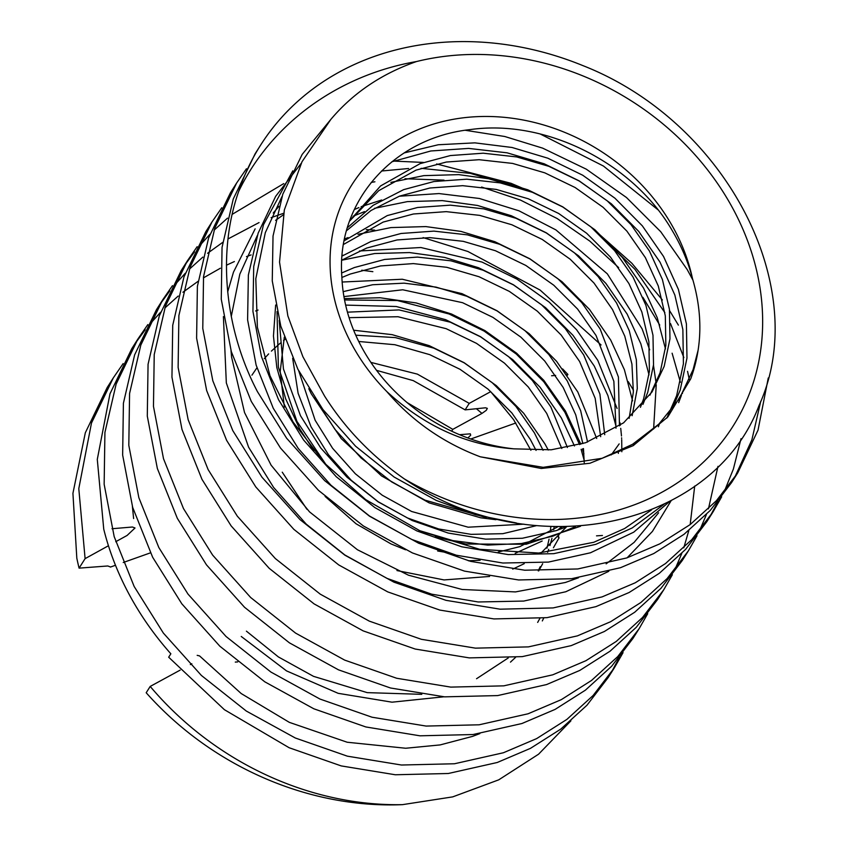 <?xml version="1.0" encoding="UTF-8"?>
<svg xmlns="http://www.w3.org/2000/svg" width="847" height="847" viewBox="0 0 847 847"><rect width="100%" height="100%" fill="white"/><g stroke="black" fill="none" stroke-linecap="round" stroke-linejoin="round"><path stroke-width="1.27" d="M721.665 496.818L713.068 511.842L691.755 539.645L665.52 563.541L635.25 582.778L602.048 596.913L553.112 607.924L500.09 609.184L445.998 600.332L393.95 582.164L344.909 555.198L299.997 519.592L261.967 477.2L232.787 430.625L212.819 380.779L202.772 328.435L203.545 276.598L214.778 228.214L236.62 183.037L246.435 168.786M236.62 183.037L230.448 192.777L208.606 237.954L197.383 286.339L196.61 338.175L206.647 390.52L226.625 440.366L255.794 486.94L293.835 529.333L338.747 564.938L387.778 591.905L439.837 610.073L493.928 618.924L546.94 617.664L595.886 606.653L629.088 592.519L659.358 573.281L685.594 549.385L706.906 521.583L713.068 511.842M697.007 535.78L688.41 550.804L667.097 578.607L640.872 602.503L610.592 621.73L577.389 635.875L528.454 646.886L475.442 648.146L421.34 639.294L369.292 621.126L320.251 594.149L275.339 558.554L237.308 516.162L208.129 469.587L188.161 419.741L178.124 367.397L178.886 315.56L190.12 267.176L211.962 221.999L221.776 207.748M540.1 133.932L603.424 166.033L657.886 209.707M205.8 231.729L183.958 276.916L172.724 325.301L171.952 377.137L181.999 429.482L201.967 479.328L231.146 525.902L269.177 568.295L314.089 603.89L363.13 630.867L415.178 649.035L469.27 657.886L522.281 656.626L571.227 645.615L604.43 631.47L634.699 612.243L660.935 588.347L682.248 560.545L688.41 550.804M672.359 574.742L663.752 589.766L642.439 617.569L616.214 641.465L585.933 660.692L552.731 674.826L503.796 685.848L450.784 687.108L396.682 678.256L344.634 660.088L295.603 633.111L250.68 597.516L212.65 555.124L183.471 508.549L163.503 458.703L153.466 406.359L154.228 354.522L165.461 306.138L187.303 260.95L197.129 246.71M678.383 325.11L669.585 310.605M662.386 299.986L631.873 263.269L595.208 230.638M530.37 191.528L511.059 183.312L436.639 163.958M423.458 162.433L393.643 161.089M283.703 183.619L232.247 214.312M227.504 218.134L214.111 230.14M209.918 234.312L198.156 247.345M194.492 251.855L184.286 265.863M187.303 260.961L181.142 270.691L159.3 315.878L148.066 364.263L147.293 416.099L157.341 468.444L177.309 518.29L206.488 564.864L244.518 607.257L289.43 642.852L338.472 669.829L390.52 687.997L444.611 696.848L497.634 695.588L546.569 684.567L579.772 670.432L610.052 651.205L636.277 627.309L657.59 599.507L663.752 589.766M647.701 613.704L639.093 628.728L617.791 656.531L591.555 680.427L561.286 699.654L528.073 713.788L479.137 724.799L426.126 726.07L372.034 717.218L319.975 699.05L270.945 672.073L226.033 636.478L187.992 594.086L158.812 547.511L138.844 497.665L128.808 445.321L129.58 393.484L140.803 345.1L162.645 299.912L172.47 285.661M283.607 213.285L271.104 217.658M259.044 222.581L228.044 238.928M222.708 242.369L207.589 253.274M202.846 257.096L189.453 269.102M185.26 273.274L173.497 286.307M169.834 290.817L159.628 304.825M162.645 299.912L156.483 309.653L134.641 354.84L123.408 403.225L122.646 455.061L132.683 507.406L152.651 557.252L181.83 603.826L219.86 646.219L264.783 681.814L313.813 708.78L365.862 726.959L419.964 735.81L472.975 734.54L521.911 723.529L555.113 709.394L585.393 690.167L611.619 666.271L632.931 638.469L639.093 628.728M623.043 652.666L614.435 667.69L593.122 695.493L566.897 719.389L536.627 738.616L503.414 752.75L454.479 763.761L401.467 765.021L347.376 756.17L295.317 738.002L246.286 711.035L201.374 675.44L163.333 633.037L134.154 586.473L114.186 536.627L104.149 484.283L104.922 432.446L116.145 384.062L137.987 338.874L147.812 324.623M366.285 229.622L374.723 230.14M423.098 237.605L467.904 251.495L540.1 290.066L601.063 344.962M628.252 381.626L633.45 390.192M251.093 254.915L246.456 256.62M234.386 261.543L226.435 265.206M220.411 268.213L203.396 277.89M198.05 281.331L182.931 292.236M178.188 296.058L164.794 308.064M160.602 312.236L148.839 325.269M145.176 329.779L134.969 343.787M137.987 338.874L131.825 348.615L109.983 393.802L97.289 459.402L103.747 529.174A289.219 245.005 32.3 0 0 129.157 594.382A289.219 245.005 32.3 0 0 170.85 653.789L168.68 657.208L224.381 709.68L289.155 747.742L341.214 765.91L395.305 774.761L448.317 773.502L497.253 762.491L530.466 748.356L560.735 729.129L586.971 705.233L608.273 677.42L614.446 667.69M768.261 377.974L758.033 430.117L737.726 472.88L716.414 500.693L690.178 524.579L659.908 543.816L626.706 557.951L577.76 568.962L524.748 570.222L470.657 561.37L418.598 543.202L369.567 516.236L324.655 480.63L286.625 438.238L257.446 391.663C224.476 328.901 217.224 251.94 238.706 191.369A289.219 245.005 -147.7 0 1 260.474 145.335A289.219 245.005 -147.7 0 1 582.651 65.515C726.281 121.746 812.908 288.096 758.965 405.702C713.089 527.183 533.674 567.014 404.368 478.936C371.568 456.014 344.962 428.37 324.549 396.004L302.908 356.756L287.853 315.91L279.542 262.147L284.327 209.95L302.008 161.735L330.806 119.448C353.072 93.043 381.626 73.742 416.459 61.556A260.294 220.506 -147.7 0 1 762.565 327.757A260.294 220.506 -147.7 0 1 404.368 478.936M260.474 145.335L255.106 153.815L233.264 198.992L222.041 247.388L221.268 299.224L231.305 351.558L251.273 401.404L280.452 447.978L318.493 490.371L363.405 525.976L412.436 552.943L464.495 571.111L518.586 579.962L571.598 578.702L620.533 567.691L653.746 553.557L684.016 534.319L710.252 510.434L731.554 482.621L737.726 472.88M734.571 477.708L751.871 439.858L760.754 401.309M741.03 438.672L733.375 469.079L724.249 491.631M709.913 516.67L718.087 501.371M717.991 466.337L708.441 508.878M706.451 514.447L699.59 530.593M694.699 486.051L690.178 524.579M688.823 530.55L683.783 547.84M681.793 553.409L674.932 569.544M611.29 672.507L619.453 657.208M386.835 391.6C412.171 421.139 443.32 442.865 480.281 456.798L541.222 468.465L589.914 463.256L633.164 445.66L667.86 416.915L690.729 378.8C702.279 347.175 702.862 313.739 692.465 278.494A190.882 161.703 32.3 0 0 674.371 229.696A190.882 161.703 32.3 0 0 426.592 126.372A190.882 161.703 32.3 0 0 351.791 344.337A190.882 161.703 32.3 0 0 386.835 391.6C424.675 426.454 467.068 445.533 514.013 448.846L551.249 449.789L585.584 442.737L623.593 422.833L652.042 391.939L664.175 366.359L669.966 338.832L669.426 309.314L662.396 279.499L649.469 251.083L631.015 224.635L607.183 200.792L579.232 181.014L548.867 166.33L516.681 156.928L483.224 153.201L450.413 155.552L420.101 163.651L380.578 185.938L349.716 220.675M692.465 278.494C688.209 262.115 681.539 246.276 672.454 230.966C633.789 163.556 546.347 118.686 470.074 129.612C392.976 137.881 335.931 202.306 341.881 277.128A173.529 147.007 32.3 0 0 361.531 346.91A173.529 147.007 32.3 0 0 514.013 448.846M349.546 221.141L378.725 190.67L415.993 170.152L446.305 162.042L479.116 159.702L512.573 163.418L544.759 172.83L575.124 187.515L603.075 207.282L626.896 231.136L645.35 257.583L658.288 285.99L665.308 315.804L665.858 345.322L660.067 372.86L649.935 395.157M346.518 230.723L371.071 210.458L399.551 196.123L429.863 188.013L462.674 185.673L496.141 189.4L528.316 198.801L558.681 213.486L586.643 233.253L610.465 257.107L628.919 283.554L641.846 311.961L648.876 341.786L649.416 371.293L643.625 398.831L640.427 407.312M642.968 404.379L647.733 392.341L653.524 364.803L652.984 335.285L645.954 305.471L633.027 277.064L614.573 250.617L590.751 226.763L562.789 206.996L532.424 192.311L500.249 182.899L466.782 179.183L433.971 181.523L403.659 189.633L373.156 205.302L347.376 227.737M343.501 244.455L383.119 222.094L413.421 213.995L446.242 211.644L479.698 215.371L511.874 224.773L542.249 239.457L570.2 259.235L594.022 283.078L612.476 309.526L624.779 336.143L631.926 364.094L633.365 391.97L629.152 418.344M611.269 454.892L619.168 443.892M632.137 415.697L637.272 388.614L636.351 359.763L629.268 330.711L616.584 303.035L598.13 276.588L574.308 252.734L546.357 232.967L515.992 218.282L483.806 208.881L450.35 205.154L417.539 207.494L387.227 215.604L344.157 240.813M341.786 260.145L366.677 248.065L396.989 239.966L429.8 237.615L463.267 241.342L495.442 250.744L525.807 265.429L553.758 285.206L577.59 309.049L596.044 335.497L613.863 381.33L615.981 428.19M536.384 525.669L502.843 533.684L471.091 534.351L438.682 528.962L407.502 517.983L378.133 501.72L351.24 480.27L328.467 454.754L311.018 426.729L298.112 393.315L292.66 358.292M298.769 370.944L315.126 420.239L332.585 448.264L355.348 473.78L382.241 495.22L411.61 511.482L468.158 527.194L523.954 524.166M619.464 425.84L618.426 377.042L600.152 329.007L581.698 302.559L557.877 278.716L529.915 258.938L499.55 244.254L467.375 234.852L433.908 231.125L401.097 233.476L370.785 241.575L342.061 256.069M341.892 277.467L350.245 274.047L380.547 265.937L413.368 263.597L446.824 267.313L479 276.725L509.375 291.41L537.326 311.177L561.148 335.031L579.602 361.478L595.176 398.323L600.671 436.692M561.36 526.919L557.601 530.158M542.165 541.032L515.188 553.303M480.111 560.28L468.402 560.788M405.586 549.798L391.07 543.954L356.047 523.774L325.089 496.416M437.677 551.005L446.803 552.54M498.237 552.032L519.836 546.633L557.644 526.887M604.716 434.702L599.909 394.109L583.71 354.978L565.256 328.53L541.434 304.687L513.483 284.91L483.118 270.225L450.932 260.823L417.476 257.096L384.654 259.447L354.353 267.546L341.669 272.978M343.924 296.598L402.738 289.78L462.568 302.697L492.933 317.381L520.884 337.148L544.716 361.002L563.17 387.45L575.748 414.85L582.842 443.616M583.456 448.55L584.239 462.663M282.252 472.181L306.879 509.227M396.957 570.56L444.061 579.93L489.587 576.458M512.71 569.12L524.229 563.678M541.169 552.89L566.452 526.887M587.574 442.06L580.682 410.774L567.278 380.959L548.824 354.512L524.992 330.658L497.041 310.891L466.676 296.206L436.004 287.112L404.083 283.163L372.585 284.751L343.162 291.654M349.08 317.657L397.995 316.736L446.125 328.668L476.501 343.353L504.452 363.13L528.274 386.973L546.728 413.421L561.794 448.497M562.016 526.919L561.413 528.782M558.734 535.992L558.237 537.178M553.409 547.787L559.094 537.739M563.435 528.009L563.858 526.919M567.416 447.512L550.836 406.931L532.382 380.483L508.56 356.629L480.609 336.862L450.233 322.178L399.064 309.917L347.439 312.172M358.726 341.479L394.861 344.718L429.694 354.639L460.059 369.324L488.01 389.101L511.842 412.944L530.296 439.392L536.066 450.403M550.836 526.675L550.232 532.085M549.068 539.158L546.961 548.221M540.227 566.717L538.216 570.857M538.745 570.878L542.662 563.71M547.638 552.318L548.718 549.332M549.957 545.563L551.958 538.279M553.705 529.735L554.171 526.802M543.065 450.286L534.404 432.902L515.95 406.454L492.118 382.611L464.167 362.834L433.802 348.149L395.433 337.604L355.761 335.19M284.306 337.17L280.209 371.473L284.359 407.132M285.068 339.372L283.512 340.558M280.336 343.099L271.411 351.103M268.637 353.898L264.275 358.652M256.948 367.799L251.93 375.168M115.743 541.709L127.092 535.452L135.022 527.988L132.428 527.014L111.984 528.74M238.706 191.369C270.934 124.318 337.381 75.245 416.459 61.556M113.329 377.836L107.167 387.577L85.325 432.764L72.927 493.335L76.812 558.141A289.219 245.005 32.3 0 0 79.089 568.136L85.102 558.639L78.792 488.624L91.487 423.024L113.329 377.836L123.154 363.585M361.764 270.214L372.86 271.675M562.609 368.921L567.882 374.427L566.717 374.522M555.643 375.422L551.598 375.761M85.102 558.639L108.448 545.743M530.9 450.286L513.642 419.699L490.688 391.663L469.238 403.373L465.13 409.874L485.522 407.788L487.332 408.37L486.284 410.329L481.964 413.41L452.806 429.355L451.652 431.176M567.882 374.427L567.299 375.348M459.572 434.702L470.329 433.833L470.699 435.21L467.83 437.963M470.741 439.011L515.844 422.981M469.238 403.373L417.359 374.12L370.88 362.389M596.51 535.855L602.439 535.473M465.13 409.874L413.251 380.621L376.555 370.351M110.396 566.939L107.77 565.976L79.089 568.136M150.194 686.43L146.192 692.751A289.219 245.005 -147.7 0 0 402.494 804.65C309.843 806.408 214.397 762.416 150.194 686.43L180.167 670.115M190.353 664.588L191.835 663.783M197.171 655.345L199.49 655.885M235.286 662.089L237.753 661.899M110.406 567.077L115.488 565.267M123.228 562.514L150.448 552.847M570.889 720.861L538.576 754.201L498.745 779.833L452.711 796.879L402.494 804.65M452.806 429.355L407.132 402.611M381.489 171.02L408.625 168.511M421.086 168.331L470.487 173.402L521.106 188.32M599.157 234.259L634.975 269.378L664.874 312.67M670.496 323.554L683.868 357.603M687.552 371.335L689.31 379.625M465.331 130.29L504.791 136.505L542.683 148.151L586.315 169.188L626.484 197.52L660.724 231.707L687.245 269.621L692.994 280.241M663.984 504.325L632.243 527.925L595.801 544.346L553.747 553.673L508.189 554.584L461.7 546.781L416.968 530.974L374.829 507.575L336.259 476.734L303.607 440.038L278.568 399.763L261.469 356.661L252.935 311.4L253.708 266.572L263.481 224.73L292.787 170.829M275.593 220.368L283.29 214.863M671.142 500.693L652.423 531.418L627.14 557.802M608.792 571.302L565.807 591.746L523.753 601.063L478.195 601.973L431.705 594.181L386.973 578.363L344.835 554.965L306.254 524.134L273.602 487.438L248.573 447.152L226.329 382.897L223.407 316.598M227.663 291.982L233.486 272.131L255.138 228.859M669.596 501.509L633.715 532.181L590.454 552.784L548.411 562.101L502.853 563.022L456.364 555.219L411.631 539.401L369.493 516.014L330.912 485.172L298.26 448.476L273.232 408.201L256.133 365.099L247.599 319.838L248.372 275.01L258.144 233.169L275.656 196.335L301.13 163.439M516.395 522.98L475.538 514.764L436.29 500.439L394.151 477.052L355.571 446.21L322.919 409.514L297.89 369.239L280.791 326.137L272.258 280.876L273.03 236.048L282.803 194.207L302.167 154.419L330.806 119.448M344.538 299.954L397.444 300.547L449.143 314.015L484.113 331.092L516.289 354.035L543.71 381.679L564.928 412.33L579.549 444.601M581.116 449.344L584.208 460.387M342.103 255.593L343.469 255.169M359.477 250.987L420.864 247.515L482.028 262.072L516.988 279.139L549.163 302.083L576.585 329.737L597.802 360.377L617.082 408.445M619.951 422.685L620.332 425.236M620.735 428.36L621.486 436.004M621.603 437.804L621.645 438.481M621.709 439.667L621.846 451.737M566.241 526.887L556.32 530.593L522.419 538.247L485.691 539.158L448.211 533.059L412.15 520.513L378.185 501.869L347.069 477.253L320.706 447.925L300.484 415.708L283.449 368.996L279.203 320.431M404.157 152.926L438.27 144.752L474.892 142.857L512.054 147.484L547.776 158.177L582.747 175.244L614.922 198.187L642.333 225.842L663.55 256.482L678.394 289.388L686.419 323.925L686.97 358.122L680.215 390.012L672.116 409.186M480.281 456.798L543.16 467.332L602.079 458.301L632.561 444.294L658.892 424.082L679.4 398.672L693.09 369.663L698.119 350.171M666.801 418.111L676.647 395.634L683.413 363.744L682.862 329.557L674.837 295.01L659.993 262.104L638.776 231.464L611.365 203.82L579.179 180.866L544.219 163.799L507.152 152.831L468.624 148.405L430.837 150.978L391.801 161.809M314.661 397.846L334.925 429.334L361.034 457.92L391.685 481.922L425.035 500.164L486.263 517.57M658.373 426.761L659.601 423.384M665.467 348.911L657.261 317.752L643.551 288.075L622.333 257.435L594.922 229.791L562.747 206.837L527.776 189.77L493.939 179.49L458.714 174.63L423.796 175.636L390.869 182.37M277.033 311.611L278.367 367.185L296.926 421.34L325.883 464.421M419.043 530.476L452.954 540.63L487.681 545.087L521.498 543.53L552.763 536.215L575.452 526.58M649.024 374.882L640.819 343.723L627.119 314.057L605.901 283.417L578.48 255.762L546.304 232.819L511.344 215.752L477.507 205.461L442.282 200.612L407.365 201.618L374.438 208.341M364.506 211.623L353.135 216.207M633.694 445.342L633.916 443.468M632.593 400.853L624.387 369.705L610.676 340.028L589.459 309.388L562.048 281.733L529.873 258.79L494.902 241.723L461.064 231.432L425.84 226.583L390.922 227.589L357.995 234.312M348.064 237.594L344.538 238.928M618.352 453.378L618.342 451.811M616.15 426.835L607.945 395.676L594.245 365.999L573.027 335.359L545.606 307.715L513.43 284.761L478.46 267.694L444.686 257.424L409.525 252.565L374.67 253.539L341.775 260.22M596.701 438.481L577.802 391.97L556.585 361.33L529.174 333.686L496.998 310.733L462.028 293.665L402.293 279.245L342.146 282.03M574.457 445.956L561.37 417.952L540.142 387.312L512.731 359.657L480.556 336.714L445.586 319.647L396.28 306.508L345.64 305.089M548.242 450.022L544.928 443.923L523.711 413.283L496.3 385.629L464.124 362.685L429.154 345.618L392.129 334.65L353.633 330.224M246.413 631.163L278.398 656.944L313.528 676.351L367.227 692.634L421.785 694.328M476.554 678.722L508.242 657.96M537.665 622.418L539.857 618.437M481.964 413.41L476.363 408.699M211.962 221.999L205.789 231.739M350.552 219.331L349.726 220.633M258.049 310.055L255.625 310.976M132.386 506.39L133.625 518.555M371.187 182.433L374.914 181.787M404.993 178.738L444.008 180.146M481.604 187.039L520.46 200.072L557.22 218.579L589.83 241.12L618.649 267.62M642.905 297.35L659.739 325.079M672.116 353.21L680.416 382.272M682.311 392.69L682.449 393.559M658.595 512.806L634.149 542.355L606.145 563.858M578.48 577.77L565.436 582.471L515.474 591.915L462.155 589.48L408.455 575.198L357.445 549.756L309.547 511.884L271.104 465.172L244.539 412.563L231.602 357.19L231.009 350.552M231.263 316.503L239.817 274.163L257.35 235.466M273.21 213.01L278.981 206.34M651.629 509.83L624.673 528.496L593.789 542.281L538.703 553.049L479.614 549.29L420.557 531.133L365.692 499.624L325.544 464.061L293.126 422.102L270.002 375.782L257.382 327.217L255.815 278.748L265.312 232.66L282.009 196.504M678.638 402.664L681.422 395.348M308.795 388.731L311.315 393.866L341.288 438.672L381.542 475.919L429.154 502.885L480.609 517.782L495.918 519.698M275.656 305.026L273.454 336.005L276.821 367.566L285.651 398.799L299.69 428.826L313.835 450.731M434.924 536.924L465.818 544.018L526.22 544.25L580.513 526.262M653.619 428.963L656.234 384.76M656.086 383.13L653.482 365.269M649.67 349.832L642.111 328.88L607.32 273.835L555.918 229.918L518.957 210.808L479.444 198.494L439 193.561L399.265 196.229M381.658 199.998L361.129 206.689M358.916 207.579L354.311 209.537M583.911 453.727L582.418 448.91M580.841 444.23L565.489 411.113L543.838 380.367L516.617 353.188L484.865 330.552L451.536 314.025L416.226 302.951L380.081 297.752L344.295 298.631M241.247 636.468L286.54 670.898L338.165 693.322L392.002 702.184L443.881 696.795M510.476 662.121L515.569 657.357M542.313 620.936L543.753 618.035M199.511 655.874L241.215 693.555L289.325 722.353L347.196 742.237L405.713 748.25L440.165 744.915L472.541 736.382L479.847 733.608"/></g></svg>
